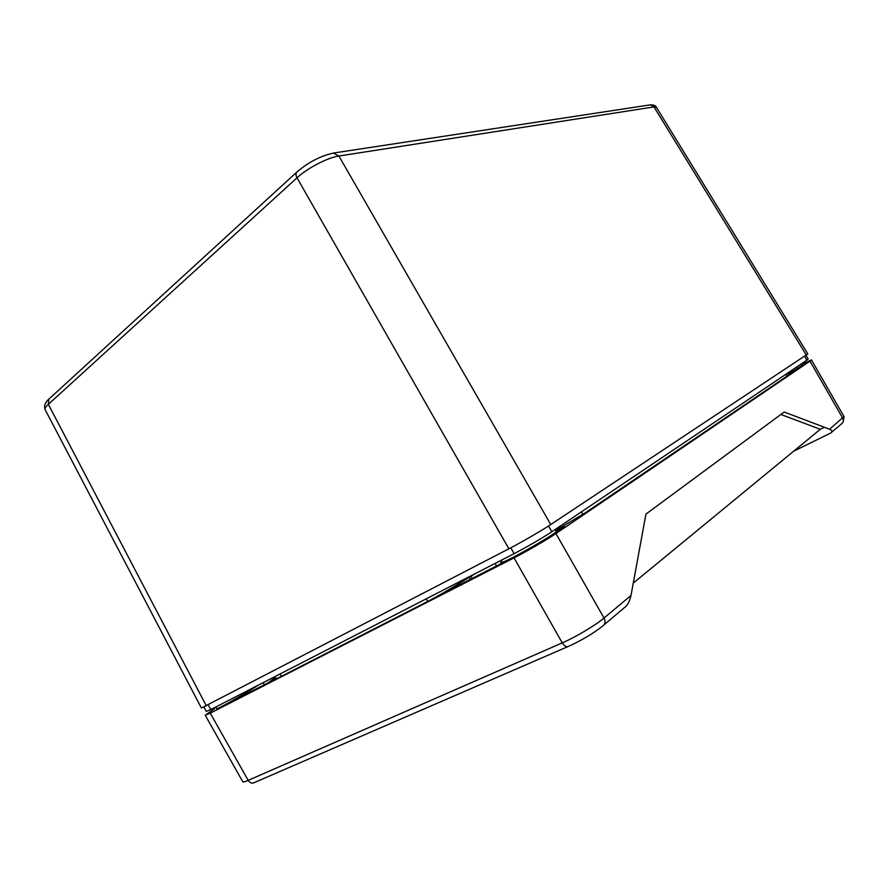 <?xml version="1.0" encoding="UTF-8"?>
<svg xmlns="http://www.w3.org/2000/svg" width="889" height="889" viewBox="0 0 889 889"><rect width="100%" height="100%" fill="white"/><g stroke="black" fill="none" stroke-linecap="round" stroke-linejoin="round"><path stroke-width="1.33" d="M806.045 355.333L808.179 359.056L806.845 360.178L551.769 531.8C540.934 538.878 528.388 546.146 514.142 553.636L210.86 709.544L206.337 711.411L203.914 707.133M656.382 107.225C655.771 105.558 653.704 104.78 650.181 104.891L656.526 107.458L807.834 353.933L550.769 524.532C543.335 529.622 520.021 543.123 508.886 548.802L201.392 708.033L45.328 410.018C44.406 408.94 45.417 407.04 48.35 404.339L297.015 177.822C307.394 168.099 327.785 157.52 338.898 156.02L653.982 106.913L806.345 355.133M790.343 371.28L790.977 372.358L787.898 374.002M796.555 367.101L797.411 368.568L802.245 365.179L801.445 363.812M790.977 372.358L797.411 368.568M470.848 575.894L465.003 579.672C455.779 585.807 436.566 596.964 425.52 602.575L279.09 677.485L272.934 679.996L275.546 677.851M788.043 374.402L790.699 373.38L789.054 374.78L585.384 512.775L556.003 530.311M501.874 561.448L500.696 562.77C501.007 563.293 504.874 561.67 512.275 557.903L444.278 592.707L475.348 573.572M275.268 677.496L267.878 682.952L220.561 707.2C229.462 702.688 249.431 691.02 258.232 685.197M257.432 685.597C245.286 693.698 214.66 710.944 216.638 708.589L215.771 707.022M555.447 529.333L556.325 530.877L564.671 526.532L556.37 531.644C549.402 537.867 500.796 564.993 502.152 561.937L501.207 560.281M214.593 708.7L205.203 715.212L210.237 713.167L514.053 557.87C525.243 552.28 548.557 538.734 555.936 533.544L809.979 361.145L811.446 359.889L801.822 364.468M264.355 684.786L263.166 682.652M555.158 529.522L556.37 531.644M514.053 557.87L562.237 642.88C575.416 637.246 595.774 625.123 604.02 618.044L631.001 595.452L645.936 514.098L784.187 412.018L829.559 429.231C832.326 430.498 832.682 431.787 830.615 433.087L793.677 451.19M205.281 715.345L242.697 781.609C242.708 782.364 244.542 781.953 248.198 780.353L562.237 642.88C564.537 646.347 566.804 647.425 569.038 646.114C582.117 640.102 593.23 633.479 602.386 626.256C605.209 624.545 605.753 621.811 604.02 618.044L555.936 533.544M829.559 429.231L843.972 416.552L811.479 359.945M631.001 595.452C629.579 601.653 627.312 605.776 624.2 607.798L604.198 624.723M780.886 414.463L820.314 429.287L824.381 427.265M633.268 583.117L820.314 429.287M333.386 153.075L338.898 156.02L550.769 524.532M296.97 171.944L296.782 172.122C295.659 173.444 295.737 175.344 297.015 177.822L508.886 548.802M650.17 104.88L333.964 152.975C320.885 155.753 308.494 162.12 296.782 172.122L48.728 399.261L48.35 404.339L206.359 705.899M786.02 374.191L786.832 376.291M581.584 511.742L582.706 514.553M426.064 598.919L427.865 601.364M462.58 581.25L462.213 580.339M279.868 674.073L281.513 676.251M551.769 531.8L548.524 525.999M510.775 547.813L514.142 553.636M806.845 360.178L804.612 356.289M210.86 709.544L208.259 704.921M464.069 579.384L464.358 580.095M495.051 563.448L496.484 565.993M471.092 576.283L472.281 578.372M470.403 579.339L469.325 577.461M831.837 432.054L841.15 424.175C843.372 422.742 843.905 420.753 842.728 418.208L809.979 361.145M210.237 713.167L248.198 780.353C250.031 783.087 252.154 783.787 254.565 782.476L567.738 646.681M45.017 409.429L44.517 405.829C45.395 403.039 46.773 400.872 48.662 399.328M788.354 375.247L787.576 373.136M276.357 678.84L274.657 676.751M500.729 562.826L501.152 563.593M843.039 422.175L844.05 416.719"/></g></svg>
